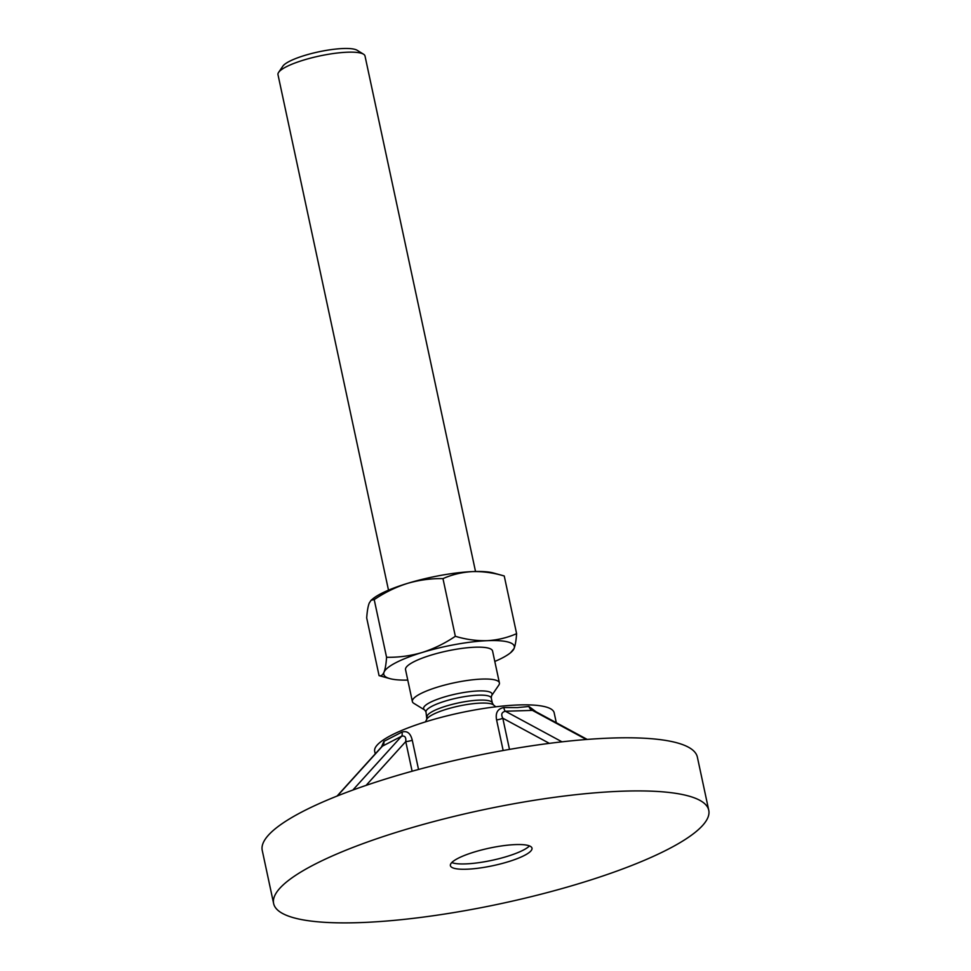 <?xml version="1.0" encoding="UTF-8"?>
<svg xmlns="http://www.w3.org/2000/svg" width="971" height="971" viewBox="0 0 971 971"><rect width="100%" height="100%" fill="white"/><g stroke="black" fill="none" stroke-linecap="round" stroke-linejoin="round"><path stroke-width="1.46" d="M587.212 739.417L533.395 710.347L505.381 711.245A5.559 2.428 92.1 0 1 503.925 707.556L517.422 707.592L528.94 706.475L536.053 711.792M401.897 732.11A5.559 3.447 -121.5 0 1 401.581 736.236C404.822 735.448 406.218 737.232 405.757 741.565A5.559 1.189 -12.1 0 0 412.262 740.205C410.539 733.178 407.08 730.471 401.897 732.11L383.909 741.383A5.559 4.891 -110.3 0 1 382.513 746.068L337.35 795.953M467.354 869.191A41.717 8.957 167.9 0 0 510.661 860.974A41.717 8.957 167.9 0 0 531.987 848.156A41.717 8.957 167.9 0 0 515.031 844.612A41.717 8.957 167.9 0 0 471.736 852.829A41.717 8.957 167.9 0 0 450.398 865.647A41.717 8.957 167.9 0 0 467.354 869.191M451.758 862.576A41.717 8.957 167.9 0 0 466.226 863.874A41.717 8.957 167.9 0 0 529.498 845.911M708.757 810.263L697.372 757.137A222.517 47.749 167.9 0 0 606.924 738.227A222.517 47.749 167.9 0 0 376.008 782.08A222.517 47.749 167.9 0 0 262.243 850.414L273.628 903.54A222.517 47.749 167.9 0 0 364.076 922.45A222.517 47.749 167.9 0 0 594.992 878.597A222.517 47.749 167.9 0 0 708.757 810.263A222.517 47.749 167.9 0 0 618.321 791.353A222.517 47.749 167.9 0 0 387.393 835.206A222.517 47.749 167.9 0 0 273.628 903.54M556.298 722.727L554.174 712.811A91.784 19.699 167.9 0 0 516.863 705.019A91.784 19.699 167.9 0 0 421.608 723.104A91.784 19.699 167.9 0 0 374.685 751.299L375.243 753.884M383.909 741.383L381.457 747.015M503.925 707.556C497.71 708.672 495.259 712.799 496.594 719.912A5.559 1.189 -12.1 0 0 502.796 718.2L509.484 749.394M337.046 796.074L382.076 746.323L401.581 736.236L352.861 790.042M586.326 739.489L531.914 710.104A5.559 4.163 81.4 0 1 528.94 706.475M562.003 741.832L505.381 711.245C501.679 712.144 500.818 714.462 502.796 718.2L549.368 743.361M475.523 571.506L365.011 56.002A44.508 9.552 167.9 0 0 363.506 54.182A44.508 9.552 167.9 0 0 346.926 52.228A44.508 9.552 167.9 0 0 278.604 72.388A44.508 9.552 167.9 0 0 277.985 74.658L388.497 590.162M363.506 54.182L357.122 50.261A38.937 8.351 167.9 0 0 342.605 48.55A38.937 8.351 167.9 0 0 282.828 66.186L278.604 72.388M424.788 710.056A35.005 7.513 167.9 0 1 438.273 698.974A35.005 7.513 167.9 0 1 477.829 690.964A35.005 7.513 167.9 0 1 491.569 695.734L498.778 685.162A44.508 9.552 167.9 0 0 499.397 682.88L492.564 651.007A44.508 9.552 167.9 0 0 474.479 647.232A44.508 9.552 167.9 0 0 428.296 655.995A44.508 9.552 167.9 0 0 405.538 669.662L412.372 701.535A44.508 9.552 167.9 0 0 413.877 703.368L424.788 710.056L426.002 712.034L426.827 719.159A44.508 44.508 0 0 0 425.504 721.866M499.397 682.88A44.508 9.552 167.9 0 0 481.313 679.105A44.508 9.552 167.9 0 0 435.129 687.869A44.508 9.552 167.9 0 0 412.372 701.535M495.756 706.803A44.508 44.508 0 0 0 493.438 704.885A34.616 7.428 167.9 0 0 480.184 703.113A34.616 7.428 167.9 0 0 432.896 714.498A34.616 7.428 167.9 0 0 426.827 719.159M494.809 661.445A66.756 14.322 167.9 0 0 510.564 652.73L514.072 648.519A66.756 14.322 167.9 0 0 487.187 640.678A66.756 14.322 167.9 0 0 422.179 652.488A66.756 14.322 167.9 0 0 384.043 672.15C382.732 675.124 381.069 676.277 379.066 675.634L389.832 678.608A66.756 14.322 167.9 0 0 407.784 680.101M510.564 652.73A66.756 14.322 167.9 0 0 514.072 648.519C515.322 645.242 516.159 640.29 516.608 633.662C507.335 637.741 497.54 640.083 487.187 640.678C476.652 640.957 466.044 639.501 455.338 636.296C444.9 643.372 433.843 648.762 422.179 652.488C410.417 655.911 398.547 657.513 386.567 657.282C386.13 663.921 385.281 668.885 384.043 672.15A66.756 14.322 167.9 0 0 389.832 678.608M379.066 675.634L366.698 617.957C367.147 611.305 367.985 606.353 369.235 603.088L371.104 600.248L374.211 599.605C384.65 592.541 395.707 587.139 407.371 583.425C419.132 580.003 430.99 578.4 442.97 578.619L455.338 636.296M374.211 599.605L386.567 657.282M442.97 578.619C452.122 574.565 461.917 572.222 472.392 571.603C482.793 571.3 493.414 572.756 504.24 575.985L516.608 633.662M371.104 600.248L372.743 598.889A66.756 14.322 167.9 0 1 407.371 583.425A66.756 14.322 167.9 0 1 472.392 571.603A66.756 14.322 167.9 0 1 493.462 572.999L504.24 575.985M412.262 740.205L418.537 769.469M503.16 750.51L496.594 719.912M412.117 771.229L405.757 741.565L366.091 785.381M491.569 695.734L491.277 698.04A33.378 7.161 167.9 0 0 477.708 695.2A33.378 7.161 167.9 0 0 443.067 701.778A33.378 7.161 167.9 0 0 426.002 712.034M493.438 704.885L492.333 702.98A33.378 7.161 167.9 0 0 478.764 700.14A33.378 7.161 167.9 0 0 444.123 706.718A33.378 7.161 167.9 0 0 427.058 716.974M491.277 698.04L492.333 702.98"/></g></svg>
